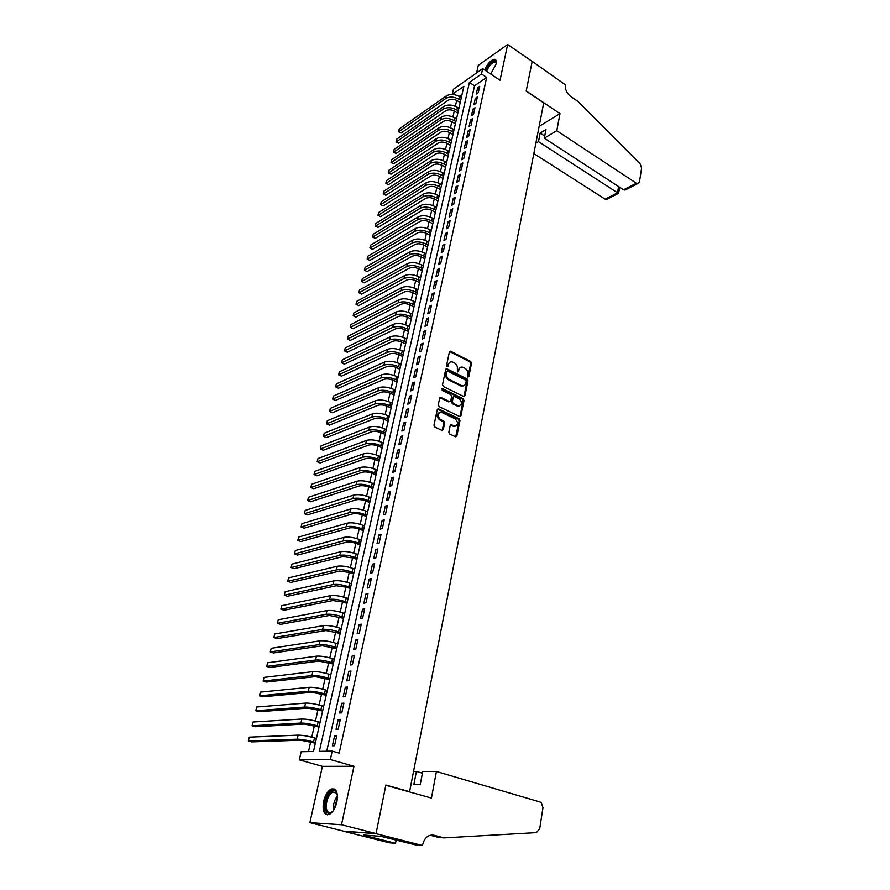 <?xml version="1.0" encoding="UTF-8"?>
<svg xmlns="http://www.w3.org/2000/svg" width="890" height="890" viewBox="0 0 890 890"><rect width="100%" height="100%" fill="white"/><g stroke="black" fill="none" stroke-linecap="round" stroke-linejoin="round"><path stroke-width="1.33" d="M467.895 377.071L468.852 376.57L471.544 363.265L470.699 361.451L450.574 351.183L449.394 351.951L446.569 365.367L447.292 366.702L448.516 364.422C449.105 362.341 450.385 361.518 452.354 361.941L454.623 363.031C456.737 364.377 457.649 366.324 457.349 368.872L457.594 371.887L458.55 371.397L458.906 369.661C459.496 367.581 460.764 366.758 462.711 367.192L464.947 368.26C467.039 369.584 467.94 371.519 467.662 374.067L467.984 376.926L470.676 363.621L469.831 361.807L449.572 351.528M447.236 366.68L447.659 364.778L448.516 364.422M457.638 371.909L458.05 370.018L458.906 369.661M336.898 801.946C338.233 792.189 336.298 787.906 331.102 789.063C327.642 791.065 325.139 795.182 323.582 801.423C322.169 811.202 324.116 815.529 329.411 814.372C332.86 812.336 335.363 808.198 336.898 801.946M490.735 74.037L496.097 64.024C496.698 60.787 496.03 59.207 494.095 59.274C490.546 60.353 487.375 63.902 484.583 69.921M448.849 432.184L449.717 434.031L455.524 436.756L456.859 435.944L459.963 420.558L459.107 418.723L438.67 408.944L437.246 409.7L433.975 425.197L434.854 427.067L441.963 430.393L443.309 429.581L444.677 422.95L443.81 421.092L440.339 419.457C436.923 415.474 437.324 413.094 441.529 412.337L455.268 418.89C458.639 422.85 458.25 425.209 454.078 425.954L451.53 424.753L450.207 425.565L448.849 432.184M332.215 751.093L330.346 759.548L299.307 759.871L301.176 751.727L313.48 751.483L463.868 86.308L452.242 94.44L453.411 89.256L482.669 68.652L481.49 73.97L469.408 82.425L319.354 751.36L332.215 751.093L339.19 753.118L486.652 77.397L481.49 73.97M482.669 68.652L500.035 80.234L507.645 44.5L532.187 61.399L526.179 91.125L543.712 102.873L409.589 791.677L385.871 785.024L376.058 833.563L341.504 824.752L353.964 766.279L330.346 759.548M463.612 396.473L464.981 395.739L468.007 380.764L467.15 378.951L446.902 368.816L445.679 369.595L442.508 384.68L443.376 386.527L463.612 396.473M464.013 400.533L460.942 415.708L459.663 416.509L439.148 406.652L438.269 404.805L439.649 398.242L440.939 397.441L449.483 401.568L450.763 400.778L451.653 396.462L450.796 394.626L442.174 390.41L442.564 388.607L463.156 398.709L464.013 400.533L463.145 400.856L460.074 416.019L460.942 415.708M376.058 833.563L343.674 831.182L309.876 822.66L341.504 824.752M507.645 44.5L478.297 65.348L476.617 72.913M478.297 92.66L479.699 86.263L477.685 87.643L476.272 94.04L478.297 92.66M475.928 103.396L477.351 96.943L475.327 98.323L473.903 104.764L475.928 103.396M473.547 114.232L474.982 107.723L472.957 109.081L471.522 115.578L473.547 114.232M471.144 125.145L472.59 118.581L470.565 119.927L469.119 126.469L471.144 125.145M468.719 136.148L470.176 129.54L468.151 130.852L466.694 137.46L468.719 136.148M466.282 147.251L467.751 140.576L465.715 141.877L464.246 148.541L466.282 147.251M463.812 158.431L465.292 151.712L463.256 152.991L461.776 159.71L463.812 158.431M461.332 169.712L462.822 162.937L460.786 164.205L459.296 170.969L461.332 169.712M458.828 181.082L460.33 174.251L458.294 175.497L456.781 182.328L458.828 181.082M456.303 192.552L457.827 185.665L455.78 186.889L454.256 193.775L456.303 192.552M453.755 204.121L455.291 197.168L453.244 198.381L451.708 205.323L453.755 204.121M451.197 215.781L452.732 208.772L450.685 209.962L449.139 216.96L451.197 215.781M448.605 227.551L450.162 220.475L448.104 221.655L446.546 228.708L448.605 227.551M445.99 239.41L447.559 232.279L445.501 233.436L443.932 240.545L445.99 239.41M443.353 251.369L444.944 244.183L442.875 245.306L441.295 252.493L443.353 251.369M440.706 263.44L442.297 256.187L440.239 257.299L438.637 264.53L440.706 263.44M438.025 275.611L439.638 268.291L437.569 269.381L435.955 276.679L438.025 275.611M435.321 287.882L436.945 280.506L434.876 281.574L433.252 288.939L435.321 287.882M432.596 300.264L434.231 292.821L432.162 293.867L430.526 301.287L432.596 300.264M429.848 312.757L431.505 305.248L429.425 306.26L427.767 313.758L429.848 312.757M427.078 325.351L428.746 317.774L426.666 318.776L424.997 326.33L427.078 325.351M424.274 338.055L425.954 330.424L423.874 331.392L422.194 339.023L424.274 338.055M421.459 350.882L423.151 343.173L421.07 344.13L419.368 351.817L421.459 350.882M418.611 363.821L420.314 356.045L418.233 356.968L416.52 364.733L418.611 363.821M415.73 376.87L417.466 369.027L415.374 369.928L413.639 377.749L415.73 376.87M412.838 390.043L414.573 382.122L412.482 383L410.735 390.899L412.838 390.043M409.912 403.326L411.67 395.338L409.567 396.184L407.809 404.16L409.912 403.326M406.964 416.731L408.733 408.677L406.63 409.5L404.861 417.532L406.964 416.731M403.982 430.259L405.773 422.127L403.671 422.928L401.88 431.038L403.982 430.259M400.978 443.91L402.781 435.711L400.678 436.478L398.876 444.666L400.978 443.91M397.941 457.694L399.766 449.406L397.663 450.151L395.839 458.417L397.941 457.694M394.882 471.6L396.729 463.234L394.615 463.946L392.768 472.29L394.882 471.6M391.8 485.628L393.647 477.196L391.544 477.874L389.686 486.285L391.8 485.628M388.674 499.791L390.554 491.28L388.441 491.925L386.56 500.425L388.674 499.791M385.537 514.086L387.428 505.498L385.303 506.11L383.412 514.687L385.537 514.086M382.355 528.515L384.269 519.838L382.144 520.428L380.23 529.083L382.355 528.515M379.151 543.078L381.076 534.323L378.951 534.879L377.026 543.623L379.151 543.078M375.914 557.785L377.861 548.941L375.736 549.475L373.789 558.286L375.914 557.785M372.643 572.626L374.612 563.704L372.487 564.193L370.518 573.093L372.643 572.626M369.35 587.611L371.33 578.6L369.205 579.067L367.214 588.045L369.35 587.611M366.012 602.741L368.015 593.641L365.89 594.075L363.888 603.142L366.012 602.741M362.653 618.016L364.678 608.838L362.541 609.227L360.517 618.383L362.653 618.016M359.26 633.435L361.296 624.168L359.159 624.524L357.124 633.769L359.26 633.435M355.833 649.01L357.891 639.654L355.755 639.966L353.697 649.311L355.833 649.01M352.373 664.741L354.454 655.285L352.307 655.563L350.226 664.997L352.373 664.741M348.88 680.616L350.972 671.071L348.836 671.316L346.733 680.839L348.88 680.616M345.342 696.659L347.467 687.013L345.32 687.225L343.195 696.837L345.342 696.659M341.782 712.857L343.918 703.122L341.782 703.278L339.635 712.99L341.782 712.857M338.178 729.21L340.347 719.376L338.2 719.498L336.031 729.31L338.178 729.21M486.652 77.397L474.537 85.785L326.741 751.205M334.584 735.885L332.393 745.798L334.54 745.742L336.732 735.808L334.584 735.885L336.576 736.486M456.681 100.403L455.346 106.266M454.267 110.994L452.921 116.935M451.842 121.663L450.474 127.693M449.394 132.432L448.004 138.54M446.925 143.279L445.512 149.476M444.433 154.215L443.009 160.5M441.93 165.24L440.472 171.614M439.393 176.354L437.925 182.817M436.845 187.556L435.355 194.109M434.276 198.848L432.763 205.501M431.683 210.24L430.148 216.982M429.069 221.721L427.512 228.563M426.432 233.302L424.853 240.233M423.774 244.984L422.172 252.015M421.092 256.754L419.479 263.885M418.389 268.635L416.754 275.856M415.663 280.606L414.006 287.937M412.916 292.688L411.224 300.108M410.145 304.858L408.432 312.401M407.353 317.14L405.618 324.783M404.527 329.534L402.77 337.288M401.69 342.027L399.899 349.892M398.82 354.632L397.007 362.608M395.928 367.348L394.092 375.435M393.002 380.175L391.144 388.374M390.065 393.113L388.174 401.423M387.094 406.174L385.17 414.595M384.091 419.335L382.144 427.89M381.076 432.629L379.096 441.295M378.016 446.035L376.014 454.823M374.946 459.551L372.91 468.474M371.831 473.202L369.773 482.247M368.705 486.975L366.613 496.142M365.534 500.87L363.42 510.17M362.341 514.898L360.194 524.332M359.126 529.049L356.946 538.617M355.878 543.334L353.664 553.035M352.596 557.752L350.349 567.597M349.281 572.303L347.011 582.283M345.943 586.988L343.629 597.112M342.561 601.818L340.225 612.086M339.157 616.781L336.787 627.205M335.719 631.889L333.316 642.458M332.248 647.141L329.812 657.866M328.744 662.538L326.263 673.419M325.206 678.091L322.692 689.127M321.635 693.788L319.087 704.98M318.019 709.642L315.438 721M314.381 725.65L311.756 737.165M310.699 741.804L308.474 751.583M462.032 94.44L459.218 96.398M408.566 791.644L409.589 791.677M353.964 766.279L322.403 766.346L309.876 822.66M322.403 766.346L299.307 759.871M474.537 85.785L469.408 82.425M477.685 87.643L479.176 88.622M475.327 98.323L476.829 99.291M472.957 109.081L474.47 110.049M470.565 119.927L472.078 120.884M468.151 130.852L469.675 131.82M465.715 141.877L467.25 142.834M463.256 152.991L464.803 153.948M460.786 164.205L462.333 165.151M458.294 175.497L459.852 176.442M455.78 186.889L457.349 187.835M453.244 198.381L454.812 199.316M450.685 209.962L452.265 210.897M448.104 221.655L449.695 222.567M445.501 233.436L447.103 234.348M442.875 245.306L444.488 246.219M440.239 257.299L441.852 258.2M437.569 269.381L439.193 270.271M434.876 281.574L436.512 282.464M432.162 293.867L433.808 294.746M429.425 306.26L431.083 307.139M426.666 318.776L428.335 319.644M423.874 331.392L425.553 332.259M421.07 344.13L422.75 344.986M418.233 356.968L419.924 357.813M415.374 369.928L417.076 370.763M412.482 383L414.206 383.835M409.567 396.184L411.302 397.018M453.678 426.099L454.234 426.444M406.63 409.5L408.377 410.312M403.671 422.928L405.417 423.729M400.678 436.478L402.436 437.279M397.663 450.151L399.432 450.941M394.615 463.946L396.395 464.736M391.544 477.874L393.336 478.653M388.441 491.925L390.243 492.693M385.303 506.11L387.117 506.866M382.144 520.428L383.968 521.184M378.951 534.879L380.786 535.624M375.736 549.475L377.582 550.198M372.487 564.193L374.345 564.916M369.205 579.067L371.074 579.768M365.89 594.075L367.77 594.765M362.541 609.227L364.444 609.906M359.159 624.524L361.073 625.203M355.755 639.966L357.68 640.633M352.307 655.563L354.242 656.219M348.836 671.316L350.782 671.961M345.32 687.225L347.278 687.848M341.782 703.278L343.751 703.901M338.2 719.498L340.18 720.11M460.319 367.459L458.05 370.018M449.906 362.23L447.659 364.778M463.89 396.562L467.139 381.109L466.282 379.296L445.879 369.128M466.171 381.387L465.581 380.108L447.948 371.286L446.969 371.775L446.58 373.622C446.279 376.214 447.203 378.172 449.339 379.507L461.91 385.715C463.913 386.182 465.203 385.348 465.804 383.223L466.171 381.387M447.047 371.553L446.113 372.131L446.969 371.775M463.468 385.826L461.042 386.049L448.471 379.852C446.335 378.517 445.423 376.559 445.723 373.978L446.113 372.131M449.673 401.624L448.504 401.857L439.882 397.73M463.145 400.856L462.288 399.032L441.64 388.919M457.905 405.662L458.216 405.796C462.277 405.017 462.633 402.68 459.307 398.787L454.49 396.439L453.233 397.24L452.343 401.546L453.21 403.381L457.905 405.662L457.037 405.985L459.496 405.929M453.455 396.74L452.365 397.563L453.233 397.24M457.037 405.985L452.343 403.715L451.475 401.88L452.365 397.563M455.402 426.11L453.21 426.266L450.462 425.02M439.293 412.515C436.334 414.462 436.389 416.876 439.482 419.769L440.339 419.457M442.174 430.449L443.81 423.262L442.942 421.415L439.482 419.769M455.713 436.812L459.095 420.87L458.228 419.045L437.491 409.166M460.186 102.606L457.304 100.759C453.956 98.935 450.952 98.734 448.304 100.158L401.09 133.033L398.631 131.842L445.723 98.512C449.706 96.365 454.223 96.665 459.251 99.413L460.697 100.348M401.09 133.033L398.587 131.52L399.209 128.983L446.335 95.886C450.318 93.717 454.823 94.017 459.852 96.776L461.298 97.711M485.873 70.788C489.867 62.801 493.271 59.93 496.075 62.178L496.253 63.168L494.54 61.955C491.414 62.99 488.766 66.105 486.608 71.278M495.819 59.975L494.862 59.875C491.325 60.943 488.165 64.481 485.395 70.466M496.242 63.246L496.13 62.345M333.316 810.634C328.911 815.006 326.163 813.927 325.084 807.419C324.16 798.497 332.026 786.938 335.853 791.655L337.432 795.493M337.165 794.214L336.197 792.612L332.682 792.044C328.488 795.037 326.33 800.088 326.23 807.197C326.752 811.669 328.454 813.371 331.347 812.314L332.426 811.613M334.551 789.03L332.181 789.441C326.986 793.135 324.316 799.398 324.171 808.231C324.472 811.814 325.584 814.027 327.498 814.851M533.844 153.57L605.133 199.171L617.549 192.841L618.561 186.544M556.795 130.719L636.383 183.24L637.574 183.685L639.476 181.905L641.612 168.043L640.088 163.782L578.044 101.493L570.623 96.42C566.741 93.283 565.005 89.412 565.417 84.839L532.198 61.343L526.212 90.969L559.999 113.62L556.795 130.719L544.313 138.161L545.971 129.562L540.152 133.077L538.495 141.643L618.483 193.397L606.312 199.594L605.133 199.171M538.495 141.643L535.858 143.212M559.999 113.62L539.14 126.38M544.313 138.161L623.545 189.781L636.383 183.24M607.859 198.804L606.312 199.594M540.152 133.077L544.725 136.059M627.906 188.602L624.991 190.093L623.545 189.781M619.807 187.345L618.483 193.397M436.423 771.485L540.286 802.057L541.22 802.524L542.967 807.664L539.707 828.79L536.403 832.617L444.066 837.89L433.886 835.221C428.312 834.486 424.586 837.612 422.683 844.577L422.516 845.5L376.036 833.652L385.826 785.28L431.428 798.052L436.423 771.485L422.75 771.441L420.225 784.635L413.861 784.524L416.398 771.419L422.416 773.176M444.066 837.89L438.926 837.512L430.204 835.232M376.036 833.652L343.651 831.271L389.186 842.752L395.527 843.275L366.513 835.944L367.893 836.044L368.037 835.354M422.516 845.5L415.786 844.944L380.976 836.344L363.943 835.043L367.893 836.044M413.527 771.408L416.398 771.419M395.527 843.275L396.172 839.96M457.794 113.197L454.901 111.35C451.53 109.526 448.516 109.325 445.857 110.738L398.598 143.212L396.117 142.011L443.276 109.092C447.27 106.967 451.786 107.278 456.848 110.026L458.294 110.95M398.598 143.212L396.083 141.699L396.706 139.14L443.888 106.444C447.881 104.308 452.398 104.62 457.449 107.367L458.906 108.291M455.38 123.855L452.465 122.03C449.083 120.206 446.068 119.994 443.398 121.385L396.083 153.469L393.591 152.257L440.806 119.761C444.8 117.658 449.339 117.981 454.423 120.717L455.88 121.63M396.083 153.469L393.547 151.956L394.181 149.387L441.418 117.091C445.423 114.977 449.951 115.3 455.035 118.036L456.492 118.949M452.954 134.613L450.029 132.788C446.624 130.975 443.587 130.763 440.928 132.132L393.547 163.793L391.055 162.57L438.314 130.507C442.319 128.438 446.869 128.772 451.986 131.486L453.444 132.41M393.547 163.793L390.999 162.292L391.645 159.699L438.937 127.815C442.942 125.735 447.492 126.057 452.598 128.783L454.056 129.706M450.496 145.448L447.559 143.635C444.143 141.833 441.095 141.61 438.425 142.956L390.988 174.206L388.485 172.971L435.8 141.343C439.805 139.307 444.388 139.641 449.517 142.356L450.996 143.268M390.988 174.206L388.429 172.705L389.075 170.101L436.423 138.629C440.439 136.582 445.011 136.915 450.14 139.63L451.608 140.542M448.026 156.373L445.067 154.571C441.64 152.768 438.581 152.546 435.9 153.881L388.418 184.686L385.904 183.451L433.263 152.268C437.279 150.254 441.874 150.599 447.036 153.303L448.516 154.215M388.418 184.686L385.848 183.207L386.494 180.57L433.897 149.531C437.913 147.518 442.508 147.851 447.659 150.555L449.139 151.467M445.545 167.387L442.564 165.585C439.115 163.805 436.044 163.571 433.363 164.884L385.826 195.255L383.301 194.009L430.716 163.282C434.743 161.301 439.349 161.657 444.533 164.35L446.024 165.251M385.826 195.255L383.245 193.786L383.89 191.128L431.35 160.523C435.377 158.531 439.983 158.887 445.167 161.58L446.647 162.481M443.031 178.489L440.038 176.698C436.567 174.918 433.497 174.685 430.805 175.975L383.212 205.913L380.675 204.656L428.135 174.384C432.173 172.438 436.801 172.793 442.007 175.475L443.509 176.376M383.212 205.913L380.608 204.444L381.276 201.763L428.78 171.603C432.818 169.645 437.435 170.001 442.642 172.682L444.143 173.583M440.494 189.681L437.491 187.901C434.009 186.132 430.916 185.888 428.224 187.156L380.575 216.637L378.039 215.38L425.542 185.576C429.581 183.663 434.22 184.03 439.471 186.7L440.973 187.59M380.575 216.637L377.961 215.18L378.628 212.488L426.188 182.773C430.237 180.848 434.865 181.215 440.105 183.885L441.607 184.775M437.947 200.962L434.921 199.204C431.416 197.435 428.324 197.18 425.62 198.437L377.916 227.462L375.369 226.182L422.928 196.868C426.978 194.977 431.628 195.355 436.901 198.014L438.414 198.893M377.916 227.462L375.291 226.004L375.969 223.29L423.584 194.031C427.623 192.14 432.284 192.518 437.546 195.177L439.059 196.056M435.377 212.343L432.34 210.585C428.813 208.839 425.698 208.571 422.995 209.806L375.246 238.364L372.688 237.074L420.291 208.238C424.341 206.391 429.024 206.78 434.32 209.417L435.833 210.296M375.246 238.364L372.61 236.918L373.277 234.181L420.948 205.39C424.997 203.532 429.67 203.921 434.965 206.558L436.478 207.437M432.785 223.813L429.725 222.066C426.188 220.331 423.061 220.064 420.358 221.265L372.543 249.345L369.984 248.054L417.621 219.708C421.693 217.894 426.388 218.295 431.706 220.92L433.241 221.799M372.543 249.345L369.895 247.91L370.574 245.151L418.289 216.837C422.361 215.013 427.044 215.413 432.362 218.039L433.886 218.918M430.17 235.383L427.1 233.647C423.54 231.912 420.403 231.645 417.688 232.824L369.828 260.414L367.259 259.112L414.94 231.278C419.012 229.498 423.729 229.909 429.08 232.524L430.615 233.391M369.828 260.414L367.158 258.99L367.848 256.209L415.619 228.385C419.691 226.583 424.397 226.994 429.736 229.609L431.272 230.477M427.534 247.053L424.441 245.329C420.859 243.604 417.71 243.315 414.996 244.483L367.092 271.584L364.511 270.271L412.237 242.948C416.32 241.19 421.048 241.613 426.432 244.216L427.979 245.084M367.092 271.584L364.411 270.16L365.1 267.356L412.916 240.022C416.998 238.264 421.715 238.676 427.089 241.279L428.635 242.147M424.875 258.812L421.76 257.099C418.166 255.386 415.007 255.096 412.281 256.231L364.333 282.831L361.741 281.507L409.511 254.707C413.594 252.994 418.345 253.428 423.751 256.009L425.309 256.865M364.333 282.831L361.629 281.418L362.33 278.592L410.201 251.759C414.284 250.034 419.023 250.468 424.419 253.049L425.976 253.906M422.194 270.671L419.068 268.969C415.452 267.267 412.281 266.967 409.556 268.079L361.54 294.167L358.948 292.832L406.763 266.566C410.857 264.886 415.619 265.331 421.059 267.901L422.617 268.758M361.54 294.167L358.837 292.766L359.538 289.918L407.453 263.596C411.547 261.905 416.309 262.35 421.738 264.92L423.295 265.776M419.479 282.631L416.342 280.94C412.704 279.249 409.522 278.937 406.797 280.027L358.737 305.593L356.022 304.213L403.993 278.526C408.087 276.89 412.871 277.335 418.333 279.894L419.913 280.739M356.022 304.213L356.723 301.343L404.683 275.533C408.788 273.875 413.561 274.331 419.023 276.89L420.592 277.736M416.754 294.69L413.594 293.01C409.945 291.33 406.752 291.019 404.016 292.087L355.911 317.118L353.174 315.739L401.19 290.596C405.295 288.983 410.101 289.45 415.597 291.987L417.176 292.832M353.174 315.739L353.886 312.846L401.891 287.57C405.996 285.946 410.791 286.413 416.286 288.95L417.866 289.795M414.006 306.861L410.835 305.192C407.153 303.512 403.949 303.201 401.212 304.235L353.063 328.733L350.304 327.364L398.375 302.756C402.48 301.187 407.309 301.666 412.827 304.191L414.417 305.025M350.304 327.364L351.027 324.45L399.076 299.707C403.192 298.128 408.009 298.606 413.527 301.132L415.107 301.966M411.236 319.132L408.043 317.474C404.349 315.805 401.123 315.483 398.375 316.495L350.182 340.447L347.423 339.079L395.527 315.027C399.643 313.502 404.483 313.992 410.045 316.495L411.636 317.318M347.423 339.079L348.146 336.142L396.239 311.945C400.355 310.41 405.195 310.899 410.746 313.402L412.337 314.237M408.432 331.503L405.228 329.856C401.512 328.21 398.275 327.876 395.527 328.866L347.289 352.251L344.508 350.894L392.657 327.398C396.784 325.918 401.646 326.407 407.231 328.899L408.833 329.723M344.508 350.894L345.242 347.934L393.38 324.294C397.507 322.803 402.358 323.293 407.932 325.784L409.545 326.619M405.618 343.985L402.38 342.35C398.653 340.714 395.405 340.369 392.646 341.337L344.363 364.144L341.571 362.809L389.764 339.88C393.903 338.434 398.776 338.945 404.394 341.415L406.007 342.238M341.571 362.809L342.305 359.816L390.488 336.754C394.626 335.296 399.499 335.808 405.106 338.278L406.719 339.101M402.77 356.567L399.521 354.954C395.761 353.33 392.501 352.974 389.742 353.909L341.426 376.147L338.612 374.812L386.839 352.473C390.988 351.072 395.883 351.595 401.524 354.042L403.159 354.854M338.612 374.812L339.357 371.809L387.573 349.314C391.711 347.901 396.606 348.424 402.247 350.882L403.871 351.695M399.899 369.272L396.628 367.67C392.857 366.046 389.586 365.69 386.816 366.602L338.456 388.24L335.63 386.928L383.901 365.178C388.051 363.81 392.957 364.344 398.642 366.78L400.278 367.581M335.63 386.928L336.376 383.89L384.636 361.985C388.785 360.617 393.692 361.151 399.365 363.587L401.001 364.388M396.996 382.077L393.714 380.497C389.92 378.884 386.638 378.517 383.868 379.396L335.463 400.433L332.615 399.132L380.931 377.983C385.081 376.659 390.02 377.215 395.727 379.63L397.374 380.43M332.615 399.132L333.372 396.072L381.676 374.779C385.826 373.444 390.755 373.989 396.462 376.403L398.097 377.204M394.081 395.004L390.777 393.425C386.95 391.834 383.657 391.466 380.887 392.312L332.437 412.738L329.578 411.436L377.927 390.91C382.099 389.631 387.05 390.187 392.79 392.59L394.448 393.38M329.578 411.436L330.346 408.354L378.684 387.673C382.845 386.382 387.795 386.939 393.525 389.342L395.182 390.132M391.133 408.032L387.806 406.485C383.968 404.894 380.653 404.516 377.883 405.339L329.4 425.131L326.519 423.851L374.913 403.949C379.073 402.714 384.046 403.281 389.82 405.662L391.489 406.452M326.519 423.851L327.286 420.736L375.669 400.678C379.83 399.432 384.803 399.999 390.565 402.391L392.234 403.17M388.162 421.193L384.814 419.646C380.953 418.078 377.627 417.688 374.846 418.478L326.33 437.635L323.437 436.367L371.853 417.099C376.036 415.908 381.031 416.498 386.839 418.856L388.507 419.635M323.437 436.367L324.205 433.23L372.621 413.805C376.804 412.604 381.788 413.183 387.584 415.552L389.253 416.331M385.159 434.454L381.788 432.929C377.916 431.372 374.579 430.971 371.786 431.739L323.237 450.251L320.322 448.994L368.783 430.371C372.966 429.225 377.972 429.826 383.812 432.173L385.503 432.941M320.322 448.994L321.101 445.823L369.55 427.044C373.733 425.887 378.74 426.488 384.569 428.835L386.26 429.603M382.133 447.848L378.751 446.335C374.846 444.789 371.497 444.377 368.705 445.111L320.111 462.967L317.185 461.721L365.679 443.765C369.862 442.664 374.901 443.276 380.775 445.601L382.466 446.357M317.185 461.721L317.975 458.528L366.457 440.405C370.641 439.293 375.669 439.905 381.532 442.23L383.234 442.986M379.073 461.354L375.669 459.852C371.742 458.328 368.382 457.905 365.59 458.606L316.962 475.783L314.025 474.548L362.541 457.271C366.747 456.225 371.798 456.848 377.705 459.151L379.407 459.896M314.025 474.548L314.815 471.333L363.331 453.889C367.526 452.821 372.576 453.444 378.473 455.747L380.175 456.503M375.992 474.982L372.565 473.502C368.616 471.989 365.245 471.555 362.441 472.223L313.792 488.721L310.832 487.498L359.382 470.91C363.587 469.909 368.66 470.543 374.601 472.824L376.314 473.569M310.832 487.498L311.634 484.249L360.172 467.484C364.377 466.471 369.45 467.105 375.38 469.397L377.093 470.131M372.888 488.732L369.439 487.264C365.467 485.773 362.074 485.328 359.271 485.962L310.588 501.76L307.617 500.558L356.189 484.661C360.406 483.704 365.501 484.36 371.475 486.619L373.199 487.353M307.617 500.558L308.418 497.276L356.99 481.212C361.207 480.244 366.291 480.9 372.254 483.159L373.978 483.893M369.751 502.605L366.28 501.159C362.286 499.679 358.881 499.234 356.078 499.835L307.361 514.921L304.369 513.719L352.974 498.545C357.19 497.644 362.308 498.311 368.315 500.547L370.051 501.27M304.369 513.719L305.181 510.415L353.786 495.062C358.003 494.15 363.109 494.807 369.105 497.054L370.841 497.777M366.58 516.612L363.098 515.188C359.082 513.708 355.655 513.263 352.841 513.819L304.102 528.182L301.087 527.002L349.726 512.551C353.953 511.705 359.082 512.384 365.134 514.598L366.88 515.31M301.087 527.002L301.91 523.676L350.538 509.036C354.765 508.168 359.894 508.846 365.924 511.071L367.67 511.783M363.387 530.74L359.883 529.339C355.833 527.881 352.407 527.414 349.581 527.948L300.82 541.565L297.794 540.408L346.444 526.691C350.682 525.89 355.833 526.58 361.918 528.771L363.676 529.483M297.794 540.408L298.617 537.037L347.267 523.142C351.505 522.33 356.645 523.02 362.72 525.222L364.477 525.923M360.161 545.003L356.634 543.612C352.562 542.177 349.125 541.699 346.299 542.199L297.505 555.071L294.457 553.914L343.139 540.953C347.378 540.208 352.551 540.92 358.67 543.089L360.439 543.79M294.457 553.914L295.291 550.532L343.974 537.371C348.201 536.614 353.375 537.326 359.482 539.496L361.251 540.197M356.912 559.398L353.352 558.03L342.973 556.584L294.167 568.688L291.097 567.553L339.802 555.36C344.041 554.659 349.247 555.393 355.399 557.529L357.179 558.219M291.097 567.553L291.942 564.126L340.636 551.744C344.886 551.043 350.07 551.755 356.211 553.903L357.991 554.604M353.619 573.928L350.048 572.582L339.624 571.091L290.785 582.427L287.704 581.303L336.431 569.889C340.681 569.255 345.899 569.989 352.095 572.114L353.886 572.793M287.704 581.303L288.56 577.855L337.277 566.24C341.526 565.595 346.744 566.329 352.918 568.454L354.709 569.133M350.304 588.602L346.711 587.255L336.242 585.754L287.392 596.278L284.288 595.176L333.027 584.563C337.288 583.985 342.528 584.741 348.758 586.833L350.56 587.5M284.288 595.176L285.145 591.694L333.884 580.881C338.133 580.291 343.373 581.037 349.592 583.139L351.394 583.807M346.966 603.398L343.34 602.085L332.838 600.539L283.954 610.262L280.839 609.172L329.6 599.37C333.861 598.848 339.123 599.615 345.387 601.685L347.2 602.341M280.839 609.172L281.696 605.656L330.457 595.655C334.718 595.121 339.98 595.888 346.232 597.958L348.046 598.625M343.584 618.339L329.389 615.468L280.495 624.368L277.357 623.289L326.129 614.311C330.401 613.855 335.686 614.645 341.983 616.681L343.807 617.326M277.357 623.289L278.225 619.752L326.997 610.562C331.269 610.084 336.542 610.874 342.839 612.921L344.664 613.566M340.169 633.424L325.907 630.543L277.001 638.597L273.842 637.54L322.636 629.408C326.908 629.008 332.215 629.808 338.556 631.822L340.392 632.456M273.842 637.54L274.721 633.969L323.504 625.625C327.787 625.203 333.082 626.004 339.413 628.017L341.248 628.663M336.732 648.654L322.403 645.762L273.475 652.96L270.293 651.914L319.098 644.638C323.382 644.304 328.71 645.116 335.085 647.108L336.943 647.731M270.293 651.914L271.183 648.309L319.988 640.822C324.26 640.466 329.589 641.278 335.953 643.27L337.8 643.904M333.249 664.029L318.854 661.114L269.926 667.444L266.722 666.421L315.527 660.024C319.822 659.746 325.173 660.58 331.592 662.538L333.45 663.15M266.722 666.421L267.623 662.783L316.428 656.164C320.712 655.863 326.063 656.698 332.471 658.667L334.329 659.29M329.745 679.548L315.271 676.634L266.333 682.063L263.117 681.061L311.934 675.555C316.228 675.332 321.601 676.189 328.054 678.113L329.934 678.725M263.117 681.061L264.019 677.39L312.835 671.65C317.129 671.427 322.492 672.273 328.944 674.208L330.813 674.82M326.207 695.223L311.667 692.287L262.717 696.814L259.468 695.824L308.296 691.23C312.59 691.074 317.997 691.953 324.494 693.844L326.374 694.445M259.468 695.824L260.392 692.12L309.208 687.291C313.502 687.125 318.898 687.992 325.384 689.906L327.264 690.495M322.625 711.043L308.018 708.095L259.057 711.7L255.797 710.732L304.625 707.06C308.93 706.971 314.348 707.861 320.889 709.731L322.792 710.32M255.797 710.732L256.721 706.994L305.548 703.089C309.853 702.989 315.26 703.868 321.791 705.748L323.693 706.337M319.009 727.019L304.324 724.06L255.374 726.73L252.093 725.773L300.92 723.047C305.226 723.025 310.677 723.937 317.252 725.773L319.165 726.351M252.093 725.773L253.016 722.001L301.844 719.031C306.16 718.998 311.6 719.91 318.164 721.745L320.077 722.324M315.36 743.161L300.609 740.191L251.648 741.893L248.343 740.958L297.171 739.19C301.488 739.245 306.961 740.169 313.58 741.971L315.505 742.538M248.343 740.958L249.289 737.143L298.117 735.14C302.422 735.173 307.884 736.097 314.504 737.91L316.428 738.477M467.984 376.926L468.852 376.57M447.292 366.524L448.148 366.157M457.694 371.753L458.55 371.397M449.917 351.639L450.774 351.261M469.831 361.807L470.699 361.451M470.676 363.621L471.544 363.265M446.224 369.239L447.08 368.883M466.282 379.296L467.15 378.951M467.139 381.109L468.007 380.764M464.113 396.072L464.981 395.739M445.723 373.978L446.58 373.622M448.471 379.852L449.339 379.507M460.564 385.848L461.432 385.515M440.205 397.83L441.073 397.496M448.504 401.857L449.361 401.524M441.696 388.952L442.564 388.607M462.288 399.032L463.156 398.709M451.475 401.88L452.343 401.546M452.343 403.715L453.21 403.381M450.741 425.109L451.608 424.797M452.977 426.165L453.856 425.854M442.942 421.415L443.81 421.092M443.81 423.262L444.677 422.95M442.441 429.892L443.309 429.581M437.802 409.267L438.67 408.944M458.228 419.045L459.107 418.723M459.095 420.87L459.963 420.558M455.98 436.245L456.859 435.944M459.852 96.776L459.251 99.413M446.335 95.886L445.723 98.512M333.361 809.066C333.216 804.004 334.584 799.609 337.455 795.86M337.466 797.229L334.217 809.077M431.238 835.031L433.886 835.221M457.449 107.367L456.848 110.026M443.888 106.444L443.276 109.092M455.035 118.036L454.423 120.717M441.418 117.091L440.806 119.761M452.598 128.783L451.986 131.486M438.937 127.815L438.314 130.507M450.14 139.63L449.517 142.356M436.423 138.629L435.8 141.343M447.659 150.555L447.036 153.303M433.897 149.531L433.263 152.268M445.167 161.58L444.533 164.35M431.35 160.523L430.716 163.282M442.642 172.682L442.007 175.475M428.78 171.603L428.135 174.384M440.105 183.885L439.471 186.7M426.188 182.773L425.542 185.576M437.546 195.177L436.901 198.014M423.584 194.031L422.928 196.868M434.965 206.558L434.32 209.417M420.948 205.39L420.291 208.238M432.362 218.039L431.706 220.92M418.289 216.837L417.621 219.708M429.736 229.609L429.08 232.524M415.619 228.385L414.94 231.278M427.089 241.279L426.432 244.216M412.916 240.022L412.237 242.948M424.419 253.049L423.751 256.009M410.201 251.759L409.511 254.707M421.738 264.92L421.059 267.901M407.453 263.596L406.763 266.566M419.023 276.89L418.333 279.894M404.683 275.533L403.993 278.526M416.286 288.95L415.597 291.987M401.891 287.57L401.19 290.596M413.527 301.132L412.827 304.191M399.076 299.707L398.375 302.756M410.746 313.402L410.045 316.495M396.239 311.945L395.527 315.027M407.932 325.784L407.231 328.899M393.38 324.294L392.657 327.398M405.106 338.278L404.394 341.415M390.488 336.754L389.764 339.88M402.247 350.882L401.524 354.042M387.573 349.314L386.839 352.473M399.365 363.587L398.642 366.78M384.636 361.985L383.901 365.178M396.462 376.403L395.727 379.63M381.676 374.779L380.931 377.983M393.525 389.342L392.79 392.59M378.684 387.673L377.927 390.91M390.565 402.391L389.82 405.662M375.669 400.678L374.913 403.949M387.584 415.552L386.839 418.856M372.621 413.805L371.853 417.099M384.569 428.835L383.812 432.173M369.55 427.044L368.783 430.371M381.532 442.23L380.775 445.601M366.457 440.405L365.679 443.765M378.473 455.747L377.705 459.151M363.331 453.889L362.541 457.271M375.38 469.397L374.601 472.824M360.172 467.484L359.382 470.91M372.254 483.159L371.475 486.619M356.99 481.212L356.189 484.661M369.105 497.054L368.315 500.547M353.786 495.062L352.974 498.545M365.924 511.071L365.134 514.598M350.538 509.036L349.726 512.551M362.72 525.222L361.918 528.771M347.267 523.142L346.444 526.691M359.482 539.496L358.67 543.089M343.974 537.371L343.139 540.953M356.211 553.903L355.399 557.529M340.636 551.744L339.802 555.36M352.918 568.454L352.095 572.114M337.277 566.24L336.431 569.889M349.592 583.139L348.758 586.833M333.884 580.881L333.027 584.563M346.232 597.958L345.387 601.685M330.457 595.655L329.6 599.37M342.839 612.921L341.983 616.681M326.997 610.562L326.129 614.311M339.413 628.017L338.556 631.822M323.504 625.625L322.636 629.408M335.953 643.27L335.085 647.108M319.988 640.822L319.098 644.638M332.471 658.667L331.592 662.538M316.428 656.164L315.527 660.024M328.944 674.208L328.054 678.113M312.835 671.65L311.934 675.555M325.384 689.906L324.494 693.844M309.208 687.291L308.296 691.23M321.791 705.748L320.889 709.731M305.548 703.089L304.625 707.06M318.164 721.745L317.252 725.773M301.844 719.031L300.92 723.047M314.504 737.91L313.58 741.971M298.117 735.14L297.171 739.19M449.717 351.561L450.574 351.183M446.046 369.172L446.902 368.816M461.042 386.049L461.91 385.715M440.083 397.774L440.939 397.441M448.627 401.902L449.483 401.568M441.651 388.886L442.464 388.563M457.349 406.129L458.216 405.796M450.651 425.064L451.53 424.753M453.21 426.266L454.078 425.954M437.702 409.222L438.559 408.899M496.186 63.068L494.54 61.955M336.197 792.612L335.853 791.655M336.587 793.101L332.682 792.044M637.574 183.685L624.991 190.093"/></g></svg>
